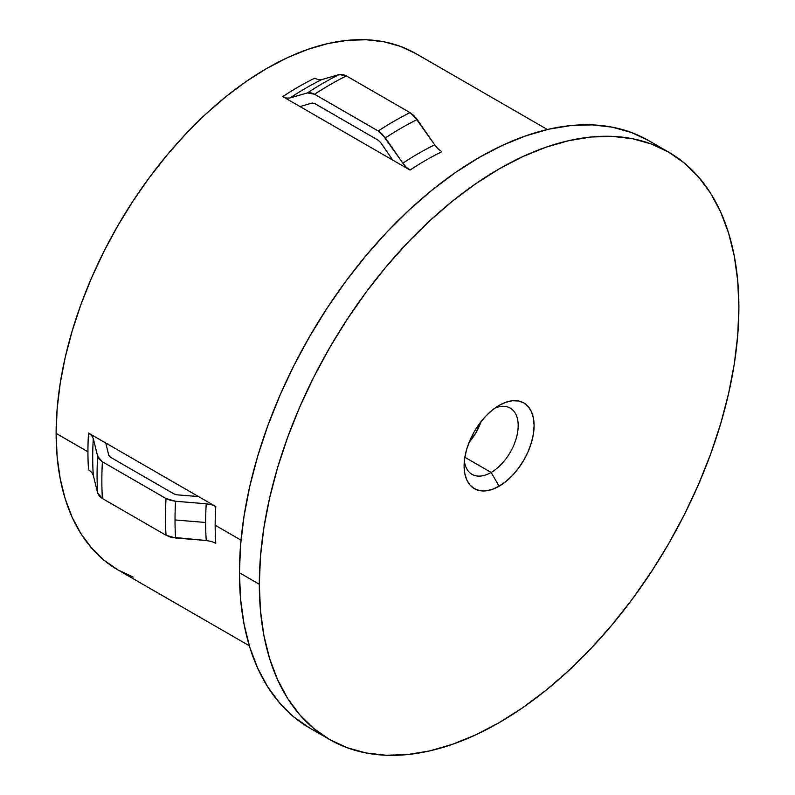 <?xml version="1.0" encoding="UTF-8"?>
<svg xmlns="http://www.w3.org/2000/svg" width="795" height="795" viewBox="0 0 795 795"><rect width="100%" height="100%" fill="white"/><g stroke="black" fill="none" stroke-linecap="round" stroke-linejoin="round"><path stroke-width="1.19" d="M491.151 472.439A38.239 22.081 120 0 0 518.121 427.79A38.239 22.081 120 0 0 494.868 408.143A38.239 22.081 -60 0 1 510.271 408.093A38.239 22.081 -60 0 1 516.124 438.741A38.239 22.081 -60 0 1 491.151 472.439L464.856 457.264L491.151 472.439A38.239 22.081 -60 0 1 472.021 474.337A38.239 22.081 -60 0 1 464.359 460.971A38.239 22.081 120 0 0 491.151 472.439L499.101 486.212L491.151 472.439M499.101 405.4A49.489 28.57 -60 0 1 534.091 425.603A49.489 28.57 -60 0 1 499.101 486.212L505.928 481.492L512.487 475.41L518.539 468.175L523.845 460.096L528.198 451.461L531.428 442.606L533.415 433.871L534.091 425.603L533.415 418.11L531.428 411.681L528.198 406.563L523.845 402.946L518.539 400.988L512.487 400.74L505.928 402.23L499.101 405.4L492.274 410.121L485.705 416.202L479.653 423.437L474.357 431.516L470.004 440.152L466.774 449.006L464.777 457.741L464.111 466.009L464.777 473.502L466.774 479.932L470.004 485.049L474.357 488.667L479.653 490.624L485.705 490.873L492.274 489.382L499.101 486.212A49.489 28.57 -60 0 1 464.111 466.009A49.489 28.57 -60 0 1 499.101 405.4L499.101 405.4M469.08 442.368A38.239 22.081 120 0 0 481.114 421.529L476.066 432.51L469.08 442.368M547.377 129.515L415.894 53.613A298.055 172.078 120 0 0 186.219 133.461A298.055 172.078 120 0 0 56.117 433.414L87.927 451.779A298.055 172.078 -60 0 1 88.533 433.066L215.783 506.524A298.055 172.078 120 0 0 215.177 525.237L241.014 540.153L215.177 525.237A298.055 172.078 120 0 0 215.783 543.263L211.4 541.445L206.233 540.511A301.424 174.026 -60 0 1 205.637 522.484L175.019 519.96A319.988 184.748 120 0 0 175.576 538.006L206.233 540.511A301.424 174.026 -60 0 1 205.637 522.484A301.424 174.026 -60 0 1 206.233 503.782L211.4 504.706L215.783 506.524A298.055 172.078 120 0 0 215.177 525.237A298.055 172.078 120 0 0 215.783 543.263M441.841 151.716A298.055 172.078 120 0 0 410.021 170.08L282.781 96.612A298.055 172.078 -60 0 1 314.591 78.248L318.368 79.719L321.746 79.619A301.424 174.026 120 0 0 289.937 97.984L307.436 92.896L314.591 94.267L378.211 130.996L385.376 137.893L402.866 163.184A301.424 174.026 -60 0 1 434.676 144.819L438.065 148.834L441.841 151.716A298.055 172.078 120 0 0 410.021 170.08L406.255 167.198L402.866 163.184A301.424 174.026 -60 0 1 434.676 144.819L417.186 119.528A319.988 184.748 120 0 0 385.376 137.893A319.988 184.748 -60 0 1 417.186 119.528L410.021 112.632A323.356 186.696 120 0 0 378.211 130.996A323.356 186.696 -60 0 1 410.021 112.632L346.401 75.903A323.356 186.696 120 0 0 314.591 94.267A323.356 186.696 -60 0 1 346.401 75.903L339.246 74.531A319.988 184.748 120 0 0 307.436 92.896A319.988 184.748 -60 0 1 339.246 74.531L321.746 79.619A301.424 174.026 120 0 0 289.937 97.984L286.548 98.083L282.781 96.612A298.055 172.078 -60 0 1 314.591 78.248L314.641 78.278M259.319 584.245A339.107 195.779 -60 0 1 407.338 242.982A339.107 195.779 -60 0 1 668.645 152.133A339.107 195.779 -60 0 1 738.883 307.367L737.73 335.172L734.272 364.05L728.558 393.704L720.628 423.864L710.571 454.233L698.467 484.523L684.455 514.444L668.655 543.701L651.214 572.012L632.313 599.112L612.13 624.731L590.864 648.631L568.703 670.573L545.877 690.358L522.603 707.779L499.101 722.685L475.599 734.918L452.315 744.368L429.499 750.947L407.338 754.584L386.062 755.25L365.879 752.935L346.988 747.658L329.547 739.479L313.747 728.468L299.725 714.735L287.631 698.417L277.574 679.665L269.644 658.657L263.92 635.603L260.472 610.719L259.319 584.245L260.472 556.44L263.92 527.572L269.644 497.909L277.574 467.748L287.631 437.379L299.725 407.09L313.747 377.168L329.547 347.912L346.988 319.6L365.879 292.5L386.062 266.882L407.338 242.982L429.499 221.04L452.315 201.254L475.599 183.834L499.101 168.928L522.603 156.695L545.877 147.244L568.703 140.665L590.864 137.028L612.13 136.362L632.313 138.678L651.214 143.955L668.655 152.133L684.455 163.144L698.467 176.878L710.571 193.195L720.628 211.947L728.558 232.955L734.272 256.01L737.73 280.893L738.883 307.367A339.107 195.779 -60 0 1 590.864 648.631A339.107 195.779 -60 0 1 329.547 739.479A339.107 195.779 -60 0 1 259.319 584.245L239.434 572.768L259.319 584.245M648.77 140.655A339.107 195.779 120 0 0 387.453 231.504A339.107 195.779 120 0 0 239.434 572.768A339.107 195.779 120 0 0 309.662 728.001L293.862 716.991L279.85 703.257L267.746 686.94L257.689 668.188L249.759 647.18L244.045 624.125L240.587 599.241L239.434 572.768L240.587 544.963L244.045 516.084L249.759 486.431L257.689 456.27L267.746 425.901L279.85 395.612L293.862 365.69L309.662 336.434L327.103 308.122L346.004 281.023L366.187 255.404L387.453 231.504L409.614 209.562L432.44 189.776L455.714 172.356L479.216 157.45L502.718 145.217L525.992 135.766L548.818 129.188L570.979 125.55L592.245 124.885L612.428 127.2L631.329 132.477L648.77 140.655L668.645 152.133M198.551 496.577L177.186 494.838L173.996 493.914L110.376 457.185L108.786 455.346L105.765 443.014L108.786 455.346L110.376 457.185L173.996 493.914L177.186 494.838L198.551 496.577L215.783 506.524L211.4 504.706L206.233 503.782L175.576 501.267A319.988 184.748 120 0 0 175.019 519.96L205.637 522.484A301.424 174.026 -60 0 1 206.233 503.782L175.576 501.267L166.026 498.525A323.356 186.696 120 0 0 166.026 535.254L175.576 538.006A319.988 184.748 -60 0 1 175.019 519.96A319.988 184.748 -60 0 1 175.576 501.267L170.398 500.343L166.026 498.525L102.406 461.786A323.356 186.696 120 0 0 102.406 498.525L166.026 535.254A323.356 186.696 -60 0 1 166.026 498.525L102.406 461.786L97.636 456.27A319.988 184.748 120 0 0 97.636 493.009L102.406 498.525A323.356 186.696 -60 0 1 102.406 461.786L99.236 459.252L97.636 456.27L93.293 438.572A301.424 174.026 120 0 0 93.293 475.311L97.636 493.009A319.988 184.748 -60 0 1 97.636 456.27L93.293 438.572A301.424 174.026 120 0 0 93.293 475.311L91.693 472.339L88.533 469.795A298.055 172.078 -60 0 1 87.927 451.779A298.055 172.078 -60 0 1 88.533 433.066L91.693 435.6L93.293 438.572L91.693 435.6L88.533 433.066L198.551 496.577M312.206 103.012L314.591 103.469L378.211 140.208L380.596 142.504L392.79 160.133L380.596 142.504L378.211 140.208L314.591 103.469L312.206 103.012L300.013 106.57L312.206 103.012M88.583 469.825L88.533 469.795A298.055 172.078 -60 0 1 87.927 451.779L56.117 433.414A298.055 172.078 120 0 0 117.849 569.856L133.172 577.041M415.894 53.613L400.571 46.418L383.965 41.787L366.217 39.75L347.524 40.336L328.047 43.526L307.993 49.31L287.532 57.618L266.872 68.37L246.212 81.468L225.76 96.791L205.696 114.172L186.219 133.461L167.526 154.469L149.788 176.987L133.172 200.807L117.849 225.691L103.956 251.409L91.634 277.703L81.001 304.326L72.166 331.018L65.19 357.531L60.172 383.597L57.131 408.968L56.117 433.414L57.131 456.678L60.172 478.55L65.19 498.813L72.166 517.277L81.001 533.763L91.634 548.103L103.956 560.177L117.849 569.856L249.322 645.759M206.303 540.52L170.398 537.072L166.026 535.254L102.406 498.525L99.236 495.981L97.636 493.009L93.293 475.311L91.693 472.339M402.866 163.184L406.255 167.198L410.021 170.08L282.781 96.612L286.548 98.083L289.937 97.984L307.436 92.896L310.825 92.796L314.591 94.267L378.211 130.996L381.998 133.888L402.866 163.184M318.368 79.719L321.746 79.619L339.246 74.531L342.635 74.432L346.401 75.903L410.021 112.632L413.807 115.523L434.726 144.879M329.547 739.479L309.662 728.001"/></g></svg>
